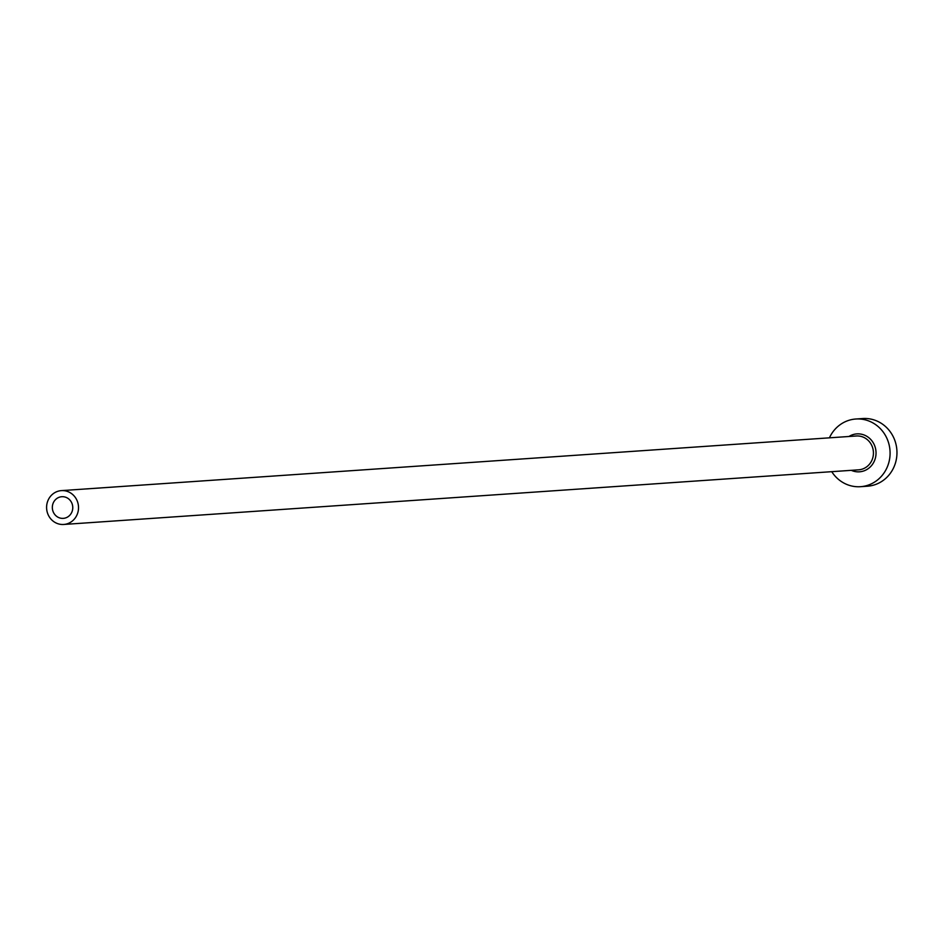 <?xml version="1.0" encoding="UTF-8"?>
<svg xmlns="http://www.w3.org/2000/svg" width="943" height="943" viewBox="0 0 943 943"><rect width="100%" height="100%" fill="white"/><g stroke="black" fill="none" stroke-linecap="round" stroke-linejoin="round"><path stroke-width="1.41" d="M52.69 504.599A10.856 10.208 -93.9 0 0 63.299 518.367A10.856 10.208 -93.9 0 0 72.411 510.481A10.856 10.208 -93.9 0 0 61.814 496.713A10.856 10.208 -93.9 0 0 52.69 504.599M77.963 512.132A16.962 15.96 -93.9 0 0 61.389 490.619A16.962 15.96 -93.9 0 0 47.15 502.949A16.962 15.96 -93.9 0 0 63.711 524.461A16.962 15.96 -93.9 0 0 77.963 512.132M831.75 471.677A33.924 31.921 -93.9 0 0 860.487 486.694A33.924 31.921 -93.9 0 0 888.966 462.035A33.924 31.921 -93.9 0 0 855.843 419.01A33.924 31.921 -93.9 0 0 829.427 437.823M860.487 486.694L867.371 486.223A33.924 31.921 -93.9 0 0 895.85 461.563A33.924 31.921 -93.9 0 0 862.715 418.539L855.843 419.01M848.971 436.479A19.001 17.87 86.1 0 1 868.963 437.811A19.001 17.87 86.1 0 1 875.41 457.992A19.001 17.87 86.1 0 1 851.293 470.333M63.711 524.461L858.637 469.826A16.962 15.96 -93.9 0 0 872.876 457.496A16.962 15.96 -93.9 0 0 856.315 435.984L61.389 490.619"/></g></svg>
